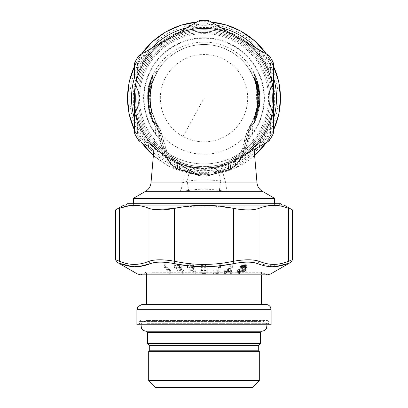 <?xml version="1.0" encoding="UTF-8"?>
<svg xmlns="http://www.w3.org/2000/svg" width="408" height="408" viewBox="0 0 408 408"><rect width="100%" height="100%" fill="white"/><g stroke="black" fill="none" stroke-linecap="round" stroke-linejoin="round"><path stroke-width="0.31" stroke-dasharray="2.04 1.53" d="M166.673 205.046L281.857 205.046L166.673 205.046M167.963 205.046L279.169 205.046L167.963 205.046M169.249 205.046L276.486 205.046L169.249 205.046M170.151 206.922L274.604 206.922L170.151 206.922M131.733 266.5L139.495 266.46M118.555 260.906L119.524 261.263C124.42 263.247 129.025 264.277 133.329 264.358C138.215 264.542 143.427 263.507 148.976 261.263L150.45 263.588C155.917 261.655 163.792 261.655 174.073 263.588L174.553 261.263C194.188 265.44 213.817 265.44 233.447 261.263C244.611 259.33 253.139 259.33 259.024 261.263C268.841 265.44 278.659 265.44 288.476 261.263L288.956 261.084M187.364 265.715L193.943 266.337M200.915 266.664L207.239 266.659M219.025 265.894L220.524 265.73M182.901 206.922L207.815 205.408L233.447 208.366L233.447 261.263L233.927 263.588C244.208 261.655 252.083 261.655 257.55 263.588L276.145 266.516M287.472 263.588C292.291 261.655 292.291 261.655 287.472 263.588L288.476 261.263L288.476 208.366C293.745 210.426 293.745 210.426 288.476 208.366C278.659 204.321 268.841 204.321 259.024 208.366C253.139 210.426 244.611 210.426 233.447 208.366M204 273.436L207.239 273.396L207.239 267.199L200.915 267.204L200.915 267.923L206.055 267.944L206.055 269.8L201.343 269.79L201.343 270.514L206.055 270.524L206.055 272.697L200.761 272.671L200.761 273.396L204 273.436M193.101 269.907L192.545 268.056L187.614 268.036L187.364 267.204L193.458 267.204L195.32 273.396L194.157 273.421L193.321 270.632L189.118 270.626L188.904 269.902L193.101 269.907L193.101 267.429L192.545 265.577L192.545 268.056M180.622 269.907L179.525 268.056L174.818 268.036L174.328 267.204L180.142 267.204L183.814 273.396L182.702 273.421L181.05 270.632L177.046 270.626L176.613 269.902L180.622 269.907L180.622 267.429L179.525 265.577L179.525 268.056M165.383 267.235L164.358 267.235L169.728 273.436L170.753 273.436L165.383 267.235L165.383 264.756L164.358 264.756L164.358 267.235M225.502 273.431L227.419 271.58L230.739 271.555L230.464 273.385L231.576 273.345L232.341 267.23L230.959 267.24L224.38 273.406L225.502 273.431L225.502 270.948L227.419 269.101L227.419 271.58M237.706 272.279L238.374 271.284L239.394 271.295L238.884 272.131L239.119 272.641L241.296 272.677L244.3 270.912L245.805 268.933L245.504 267.985L243.239 268.01L241.276 269.122L240.251 269.117L242.505 267.587L246.371 267.25L247.146 267.964L246.927 268.816L244.713 271.427L242.036 273.064L239.583 273.549L237.818 273.146L237.905 269.408L237.905 271.886M217.724 272.697L219.371 267.225L220.524 267.204L218.657 273.401L213.012 273.406L213.231 272.682L217.724 272.697L217.724 270.218L219.371 264.746L219.371 267.225M120.528 263.588C115.709 261.655 115.709 261.655 120.528 263.588L119.524 261.263L119.524 208.366C114.255 210.426 114.255 210.426 119.524 208.366L130.907 205.515M131.901 205.433L133.299 205.367C138.21 205.188 143.438 206.188 148.976 208.366L148.976 261.263C154.861 259.33 163.389 259.33 174.553 261.263L174.553 208.366L173.466 208.57M257.55 263.588L259.024 261.263L259.024 208.366M289.558 260.86L292.429 259.814M200.761 273.396L200.761 270.912L207.239 270.912L207.239 273.396M207.239 270.912L207.239 267.199M206.055 269.8L206.055 265.46L200.915 265.44L200.915 264.726L200.915 267.204M200.915 264.726L207.239 264.721M200.915 265.44L200.915 267.923M206.055 265.46L206.055 267.944M206.055 267.322L201.343 267.311L201.343 269.79M206.055 272.697L206.055 268.046L201.343 268.036L201.343 270.514M201.343 268.036L201.343 267.311M206.055 268.046L206.055 270.524M206.055 270.213L200.761 270.188L200.761 272.671M200.761 270.912L200.761 270.188M193.101 267.429L188.904 267.424L188.904 269.902M194.157 273.421L194.157 270.943L193.321 268.153L189.118 268.148L188.904 267.424M189.118 268.148L189.118 270.626M193.321 268.153L193.321 270.632M194.157 270.943L195.32 270.917L195.32 273.396M195.32 270.917L193.458 264.726L193.458 267.204M192.545 265.577L187.614 265.552L187.364 264.726L193.458 264.726M187.364 264.726L187.364 267.204M187.614 265.552L187.614 268.036M180.622 267.429L176.613 267.424L176.613 269.902M182.702 273.421L182.702 270.943L181.05 268.153L177.046 268.148L176.613 267.424M177.046 268.148L177.046 270.626M181.05 268.153L181.05 270.632M182.702 270.943L183.814 270.917L183.814 273.396M183.814 270.917L180.142 264.726L180.142 267.204M179.525 265.577L174.818 265.552L174.328 264.726L180.142 264.726M174.328 264.726L174.328 267.204M174.818 265.552L174.818 268.036M170.753 273.436L170.753 270.958L169.728 270.958L164.358 264.756M169.728 270.958L169.728 273.436M170.753 270.958L165.383 264.756M227.419 269.101L230.739 269.071L230.739 271.555M230.739 269.071L230.464 273.385M230.464 270.907L231.576 270.866L231.576 273.345M231.576 270.866L232.341 264.751L232.341 267.23M225.502 270.948L224.38 270.927L230.959 264.761L230.959 267.24M230.959 264.761L232.341 264.751M224.38 270.927L224.38 273.406M239.583 273.549L239.583 271.065L238.073 270.851L237.706 269.8M237.624 270.142L237.624 272.62M237.66 270.428L237.66 272.911M237.818 270.667L237.818 273.146M238.073 270.851L238.073 273.335M238.471 270.973L238.471 273.452M238.966 271.05L238.966 273.528M239.583 271.065L240.587 270.973L240.587 273.452M240.587 270.973L241.322 270.815L241.322 273.294M241.322 270.815L242.036 270.586L242.036 273.064M242.036 270.586L242.729 270.28L242.729 272.763M242.729 270.28L243.408 269.907L243.408 272.391M243.408 269.907L244.071 269.469L244.071 271.947M244.071 269.469L244.713 268.949L244.713 271.427M244.713 268.949L245.335 268.367L245.335 270.846M245.335 268.367L245.927 267.725L245.927 270.203M245.927 267.725L246.6 266.878L246.6 269.362M246.6 266.878L246.927 266.337L246.927 268.816M246.927 266.337L247.11 268.357M247.11 265.873L247.146 267.964M247.146 265.481L247.034 267.658M247.034 265.18L246.779 264.94L246.779 267.418M246.779 264.94L246.371 264.772L246.371 267.25M246.371 264.772L245.835 264.68L245.835 267.158M245.835 264.68L245.131 264.659L245.131 267.138M241.276 269.122L241.276 266.643L240.251 266.633L242.505 265.103L245.131 264.659M244.259 264.715L244.259 267.194M243.642 264.802L243.642 267.281M243.066 264.925L243.066 267.403M242.505 265.103L242.505 267.587M241.98 265.317L241.98 267.801M241.495 265.577L241.495 268.056M241.046 265.878L241.046 268.362M240.644 266.24L240.644 268.719M240.251 266.633L240.251 269.117M241.276 266.643L241.607 266.312L241.607 268.796M241.607 266.312L241.883 266.103L241.883 268.581M241.883 266.103L242.174 265.919L242.174 268.398M242.174 265.919L242.5 265.761L242.5 268.24M242.5 265.761L242.857 265.628L242.857 268.112M242.857 265.628L243.239 265.531L243.239 268.01M243.239 265.531L243.622 265.46L243.622 267.939M243.622 265.46L244.05 265.409L244.05 267.888M244.05 265.409L244.504 265.384L244.504 267.862M240.215 272.814L240.215 270.336L242.837 269.566L245.626 266.837L245.738 265.659L244.504 265.384M245.142 265.419L245.142 267.898M245.504 265.506L245.504 267.985M245.738 265.659L245.738 268.138M245.866 265.863L245.866 268.347M245.902 266.128L245.902 268.607M245.805 266.455L245.805 268.933M245.626 266.837L245.626 269.316M245.325 267.271L245.325 269.749M244.917 267.775L244.917 270.254M244.3 268.433L244.3 270.912M243.821 268.862L243.821 271.34M243.331 269.239L243.331 271.718M242.837 269.566L242.837 272.044M242.337 269.831L242.337 272.309M241.811 270.04L241.811 272.524M241.296 270.198L241.296 272.677M240.766 270.3L240.766 272.779M240.215 270.336L239.669 270.32L239.669 272.799M239.669 270.32L239.358 270.264L239.358 272.743M239.358 270.264L239.119 272.641M239.119 270.162L238.95 272.513M238.95 270.035L238.884 272.335M238.884 269.856L238.884 272.131M238.884 269.647L238.981 271.886M238.981 269.408L239.149 271.611M239.149 269.127L239.394 268.811L239.394 271.295M239.394 268.811L238.374 268.806L238.374 271.284M237.905 269.408L238.374 268.806M217.724 270.218L213.231 270.203L213.231 272.682M213.012 273.406L213.231 270.203M213.012 270.927L218.657 270.922L218.657 273.401M218.657 270.922L220.524 264.726L220.524 267.204M219.371 264.746L220.524 264.726M153.857 209.549L148.976 208.366M200.915 264.802L207.239 264.797M231.163 265.588L230.755 268.362L228.271 268.382L231.163 265.588L231.163 268.071L228.271 270.861L230.755 270.841L231.163 268.071M123.996 205.046L284.004 205.046M228.271 268.382L228.271 270.861M230.755 268.362L230.755 270.841M255.133 272.1L145.733 272.1L255.133 272.1M254.653 320.484L146.278 320.484L254.653 320.484M261.722 331.225L146.278 331.225M153.536 331.225L146.492 331.225M260.375 343.572L147.625 343.572M258.295 345.653L149.705 345.653M271.116 324.778L136.884 324.778M261.452 304.373L142.254 304.373M148.4 320.484L267.357 320.484L148.4 320.484M146.513 324.778L269.504 324.778L146.513 324.778M176.455 272.172L261.452 272.172L176.455 272.172M148.696 351.359L259.304 351.359M149.705 350.778L258.295 350.778M259.304 380.618L148.696 380.618M252.322 387.6L155.678 387.6M256.499 48.215A72.486 72.486 0 0 1 273.533 77.714M273.533 118.672A72.486 72.486 0 0 1 256.499 148.17M254.179 150.501A72.486 72.486 0 0 1 153.821 150.501M151.501 148.17A72.486 72.486 0 0 1 134.467 118.672M134.467 77.714A72.486 72.486 0 0 1 151.501 48.215M186.971 27.739A72.486 72.486 0 0 1 221.029 27.739M172.467 155.917A65.775 65.775 0 0 1 146.278 66.662A65.775 65.775 0 0 1 235.533 40.474A65.775 65.775 0 0 1 261.722 129.729A65.775 65.775 0 0 1 172.467 155.917A65.775 65.775 0 0 1 146.278 66.662A65.775 65.775 0 0 1 235.533 40.474A65.775 65.775 0 0 1 261.722 129.729A65.775 65.775 0 0 1 172.467 155.917M258.825 105.687L257.208 106.753L257.963 97.966L257.637 92.703L257.887 101.424L257.371 105.973L258.682 105.009L258.682 105.682A1.612 1.484 6.6 0 0 259.478 104.565L259.743 94.865L259.478 104.565L258.682 105.009L258.825 103.576A1.612 0.632 -175 0 0 259.626 103.107L258.825 101.689L258.937 93.667A1.612 1.484 176.6 0 1 259.743 94.865L259.743 94.865A1.612 1.612 0 0 0 259.09 93.667L257.57 92.539L259.095 93.667M258.937 93.667L258.937 94.37L259.743 94.865M257.474 93.325L257.621 100.97L256.948 107.1L257.693 98.394L257.474 93.325L258.937 94.37L259.004 95.803L259.809 96.319L259.004 97.655L258.682 105.682M257.443 103.397L258.825 103.576L258.825 101.689L257.621 100.97L257.657 96.283M257.647 95.967L259.004 95.803L259.004 97.655L257.693 98.394L257.474 103.061M257.106 106.1L256.923 107.258L257.208 106.753M256.209 116.652L254.209 117.626L255.867 113.363L256.805 112.822C257.728 112.006 258.019 111.598 257.688 111.598L258.014 107.263L258.014 108.814L257.014 108.222L256.03 112.21L257.555 111.792L256.448 115.918A1.612 1.214 -162.2 0 0 257.173 115.24L256.209 116.652L255.332 116.861L255.235 116.26L255.235 116.989L255.117 115.183L254.878 115.352L256.311 110.293A53.693 53.693 0 0 0 256.311 86.093L254.551 80.096A0.536 0.536 20 0 0 254.791 80.381L255.342 82.482C252.598 73.205 258.284 91.826 257.596 94.987L257.626 95.543L257.892 94.982L257.621 95.462L256.897 88.98L257.632 95.635L255.576 83.273L255.989 84.782L256.989 106.871L254.821 115.515L253.597 118.764L255.393 113.745L256.76 108.171L254.878 115.352A0.536 0.536 0 0 0 254.852 115.556A0.536 0.403 176.8 0 1 255.117 115.183L255.78 112.404M256.76 108.171L257.076 106.325L256.76 108.171L257.336 106.871L257.076 106.325A0.536 0.536 0 0 0 257.336 106.871L256.76 108.171M257.545 86.425L258.58 89.821L259.371 90.974L258.045 84.14C258.198 84.614 257.943 85.206 257.285 85.915L258.81 94.156A1.612 1.117 -5.3 0 0 259.605 93.075L258.305 85.185L257.545 86.425L256.535 87.098L256.729 86.236L257.866 94.697L257.601 95.038M257.28 83.431C255.755 75.97 258.901 90.989 258.754 94.013L259.549 92.504C259.702 90.347 256.464 77.918 258.029 84.094L257.28 83.431L256.856 81.575L256.856 82.737L255.434 81.906L254.791 80.381L256.321 85.313L258.157 87.424L257.28 83.431L255.342 82.482L256.071 85.093A0.536 0.536 0 0 0 256.188 85.318L258.937 88.174L257.642 82.671L256.856 81.575A1.612 1.612 116.9 0 1 257.596 82.518L258.728 88.261M256.321 85.313L255.434 81.906L255.189 81.988L256.321 85.313A0.536 0.357 165.9 0 1 256.071 85.093M255.189 81.988L254.551 80.096L254.791 79.529A0.536 0.459 -60 0 0 254.791 80.381L255.597 80.85L255.959 82.039L255.576 83.273L255.989 84.782M254.505 116.418L256.448 115.918L256.448 114.005A1.612 1.015 -162.2 0 1 257.173 115.24L258.453 110.558L257.688 111.598L255.867 112.649A0.536 0.536 -12.4 0 0 255.622 112.965A0.536 0.337 -164 0 0 255.867 113.363L255.867 112.649L257.688 111.598A1.612 1.612 59.3 0 0 258.453 110.558L258.789 108.967A1.612 1.612 -8.8 0 0 258.014 107.263L257.336 106.871L258.014 107.263A1.612 1.612 -115.6 0 1 258.789 108.967L258.014 108.814L257.555 110.971L256.081 111.246M258.453 110.558L257.688 110.379L256.377 111.149L257.014 108.222L258.789 108.967L258.315 111.154A1.612 1.025 13.4 0 1 257.555 111.792L257.555 110.971L258.315 111.154L256.928 115.994L256.224 116.474M253.98 117.82L254.143 117.769A0.536 0.439 96.2 0 0 254.143 118.616L254.49 118.631L254.49 117.759L255.046 117.626L254.852 115.556A0.536 0.403 176.8 0 0 255.117 115.882L256.566 110.644L256.311 110.293A53.693 53.693 0 0 0 256.311 86.093L256.566 85.741L254.031 76.832C254.924 77.311 256.438 82.217 258.585 91.55C259.366 102.668 258.249 111.144 255.235 116.989L254.878 115.352M256.311 86.093C258.601 94.161 258.601 102.23 256.311 110.293M256.566 85.741C258.861 94.044 258.861 102.342 256.566 110.644M256.321 85.027L257.856 86.787L256.856 82.737L257.596 82.518A1.612 1.612 0 0 0 256.856 81.575L254.791 80.381L256.856 81.575L258.81 93.151L259.605 93.075A1.612 1.612 -34.7 0 1 258.81 94.62L258.81 93.151L257.779 93.753L257.902 95.141L258.81 94.62L257.902 95.141L257.866 94.697L258.81 94.156L258.81 94.62A1.612 1.612 -57.6 0 0 259.605 93.075L257.718 82.941L255.893 83.059L257.779 93.753L257.509 93.779M259.549 92.504L259.58 92.8A1.612 1.612 0 0 1 258.958 94.233L258.606 90.01L256.897 88.98M258.626 86.618L257.856 86.787L258.157 87.424M259.371 90.974L259.58 92.8A1.612 1.561 -5.5 0 1 258.784 94.304L257.892 94.982L257.769 93.667L257.504 93.687M256.79 86.695L257.096 88.99L258.606 90.01A1.612 1.561 172.8 0 1 259.396 91.168L257.178 90.76M255.587 82.681C252.817 73.797 258.56 91.627 257.866 94.508L258.754 94.013L258.784 94.304M256.122 111.083L256.377 111.149L255.393 113.745L255.638 114.148L256.448 114.005L256.805 112.822L257.545 114.041L257.173 115.24M257.902 95.141L257.632 95.635A0.536 0.536 0 0 1 257.902 95.141M259.58 92.8L258.784 92.881L257.769 93.667L256.836 88.633M257.596 94.987L257.866 94.508L257.892 94.982M255.893 83.059L256.209 81.86C262.854 93.407 255.49 120.967 254.031 119.554L253.822 119.437C254.832 120.447 261.11 94.763 255.826 82.824L255.612 82.88A0.536 0.536 0 0 0 255.576 83.273L256.209 82.396L255.597 80.85L256.856 81.575A1.612 1.612 0 0 1 257.596 82.518L257.718 82.941M151.184 107.865L151.113 107.472C150.231 103.061 150.124 97.573 150.787 91.015L150.476 93.973C152.123 83.972 152.383 82.018 151.261 88.108C149.456 94.518 150.71 108.482 151.898 111.175L151.113 107.472M151.812 110.808L150.108 112.353L148.696 105.978C148.293 102.77 148.237 98.257 148.517 92.438L148.313 96.273L147.625 97.573A1.612 1.612 0 0 1 148.313 96.273L150.205 94.952L148.313 96.273L149.787 86.491L150.807 83.156L151.878 83.905L152.021 84.747L150.246 93.82L150.205 94.952L150.43 94.549A0.536 0.536 0 0 1 150.205 94.952L150.221 94.427L147.665 96.043L148.007 91.637L147.686 100.837L148.022 104.902L147.686 100.837M253.822 119.437L253.597 118.764L253.822 119.437L254.143 118.616L253.914 117.978L254.49 117.759M148.313 106.993L149.476 112.521L150.108 112.353L150.506 113.031L151.786 111.71L150.965 107.906L148.981 106.886L148.313 106.993L148.022 104.902L148.696 105.978L150.894 107.156C150.001 102.882 149.894 97.588 150.562 91.275L150.221 94.427M151.689 111.71C150.486 108.824 149.216 94.406 151.042 87.715C152.179 81.345 151.909 83.38 150.246 93.82L148.405 95.192C150.583 83.528 151.072 80.514 149.879 86.139C146.972 92.881 148.971 110.849 150.664 112.822L151.898 111.175L151.791 111.71M151.878 83.905L150.246 93.82M255.235 116.989L255.26 117.555L254.031 119.554L254.689 121.625C254.699 121.946 260.982 108.436 259.728 94.636C257.693 82.35 256.01 75.725 254.689 74.761L254.031 76.832L255.464 79.937L254.791 79.529L253.822 76.949L253.597 77.622M256.897 116.086L255.046 117.632L255.332 116.861L255.26 117.555L255.332 116.861M256.209 81.86L255.581 80.034L255.464 80.769M151.047 88.439L148.736 90.056L148.349 95.661M255.581 80.034L255.597 80.85M272.916 61.97A77.857 77.857 0 0 0 269.826 56.62A77.857 77.857 0 0 1 272.916 61.97L270.54 63.22A75.169 75.169 0 0 0 267.556 58.053L258.82 52.851C259.554 51.163 259.758 50.184 259.437 49.909L263.41 52.204M273.533 64.469A5.37 1.392 -0 0 0 270.54 63.22L270.677 73.389C273.737 89.928 273.737 106.463 270.677 122.997L270.54 133.166A5.37 1.392 0 0 0 273.533 131.917M267.969 54.84A5.37 1.392 -60 0 1 267.556 58.053L269.826 56.62M209.559 21.114A5.37 1.392 -60 0 0 206.984 23.083A75.169 75.169 0 0 0 201.016 23.083L192.143 28.045C191.046 26.571 190.301 25.903 189.904 26.041L193.876 23.751M198.441 21.114A5.37 1.392 -120 0 1 201.016 23.083L200.909 20.4A77.857 77.857 0 0 1 207.091 20.4A77.857 77.857 0 0 0 200.909 20.4M267.969 141.55A5.37 1.392 60 0 0 267.556 138.332A75.169 75.169 0 0 0 270.54 133.166L272.916 134.416A77.857 77.857 0 0 1 269.826 139.766A77.857 77.857 0 0 0 272.916 134.416M147.64 96.793L147.665 96.043M148.405 95.192L147.721 94.886C148.747 83.11 151.689 77.138 149.241 84.788C146.248 92.438 148.303 112.037 150.047 114.551L150.664 112.822M150.807 83.156C150.195 82.324 149.991 81.733 150.185 81.381L147.721 94.886M149.476 112.521L150.078 114.658L150.506 113.031M254.031 76.832L254.689 74.761C254.633 74.557 260.039 85.542 259.84 98.195C260.039 110.843 254.633 121.834 254.689 121.625M135.084 134.416A77.857 77.857 0 0 0 138.174 139.766A77.857 77.857 0 0 1 135.084 134.416L137.46 133.166A75.169 75.169 0 0 0 140.444 138.332L149.18 143.54C148.446 145.222 148.242 146.202 148.563 146.477L144.59 144.182M134.467 131.917A5.37 1.392 180 0 0 137.46 133.166L137.323 122.997C134.263 106.457 134.263 89.923 137.323 73.389L137.46 63.22A5.37 1.392 180 0 0 134.467 64.469M140.031 141.55A5.37 1.392 120 0 1 140.444 138.332L138.174 139.766M198.441 175.272A5.37 1.392 120 0 0 201.016 173.303A75.169 75.169 0 0 0 206.984 173.303L215.858 168.341C216.954 169.82 217.699 170.488 218.096 170.345L214.124 172.635M209.559 175.272A5.37 1.392 60 0 1 206.984 173.303L207.091 175.986A77.857 77.857 0 0 1 200.909 175.986A77.857 77.857 0 0 0 207.091 175.986M140.031 54.84A5.37 1.392 -120 0 0 140.444 58.053A75.169 75.169 0 0 0 137.46 63.22L135.084 61.97A77.857 77.857 0 0 1 138.174 56.62A77.857 77.857 0 0 0 135.084 61.97M273.533 126.648L273.533 122.063C273.457 122.477 272.503 122.788 270.677 122.997A71.145 71.145 0 0 1 258.82 143.54L267.556 138.332L269.826 139.766M273.533 92.075L273.533 104.31M273.533 118.111L273.533 122.063L273.533 118.111M273.533 69.309L273.533 69.743M273.533 74.327C273.457 73.909 272.503 73.598 270.677 73.389A71.145 71.145 0 0 0 258.82 52.851C246.034 41.932 231.713 33.665 215.858 28.045L206.984 23.083L207.091 20.4M233.468 34.92L244.061 41.035M213.751 23.537L214.124 23.751M218.096 26.041C217.699 25.903 216.954 26.571 215.858 28.045A71.145 71.145 0 0 0 192.143 28.045L170.916 37.638C163.042 42.106 155.795 47.175 149.18 52.851L140.444 58.053L138.174 56.62M263.41 144.182L259.437 146.477C259.758 146.202 259.554 145.222 258.82 143.54C252.205 149.211 244.958 154.285 237.084 158.753L215.858 168.341A71.145 71.145 0 0 1 192.143 168.341L201.016 173.303L200.909 175.986M157.095 124.501A0.536 0.536 0 0 1 157.309 124.71L155.014 123.394L153.495 121.65L153.536 122.609L157.095 124.501L156.024 122.869L153.536 121.528L153.536 122.609A1.612 1.612 0 0 1 152.832 121.864L150.246 115.183L152.832 121.864A1.612 1.612 0 0 0 153.536 122.609A1.612 1.612 0 0 1 152.832 121.864L153.454 121.564L150.909 114.969L150.955 113.317A1.612 1.612 -16 0 0 150.246 115.183A1.612 1.612 40.2 0 1 151.021 113.276L151.021 114.934L152.449 114.163L151.898 112.812L151.021 113.276L151.898 112.812L152.164 112.2L151.266 112.669L150.955 113.317L151.266 112.669M149.547 112.802L148.063 105.213L147.625 98.195C148.594 77.729 156.978 66.249 150.139 81.534C143.703 95.166 151.643 123.038 152.878 121.961L150.195 115.031A1.612 1.612 0 0 1 150.807 113.23L150.195 115.031A1.612 1.612 0 0 1 150.807 113.23L151.878 112.481L150.807 113.23L150.18 112.628L149.547 112.802L150.195 115.031L150.807 114.832L150.807 113.23M152.832 121.864L153.536 121.528L151.021 114.934L150.246 115.183L151.088 114.913L151.169 112.72M148.385 107.447L149.053 107.335L151.133 108.773L151.766 111.537L150.18 112.628L148.736 106.33L151.047 107.952L150.236 102.296L150.731 106.544L148.736 105.126L150.731 106.544L151.047 107.952L149.547 106.901L148.731 105.142L148.736 106.33A1.612 1.612 0 0 1 148.063 105.213A1.612 1.612 -19.1 0 0 148.736 106.33L148.379 101.011L147.696 101.046L148.379 101.011L148.313 100.113L147.625 98.812A1.612 1.612 0 0 0 148.313 100.113L150.205 101.439L148.313 100.113L148.379 101.011L150.236 102.296L150.205 101.439L150.43 101.842A0.536 0.536 0 0 0 150.205 101.439L150.236 102.296L148.379 101.011L148.736 106.33A1.612 1.612 0 0 1 148.063 105.213L148.726 105.126L148.298 98.195L147.625 98.195M157.83 70.696L154.489 77.148C151.281 82.722 149.231 89.255 148.323 96.747L153.413 73.787L157.83 70.696L154.489 77.148C160.048 66.815 157.519 69.717 152.73 81.758C148.66 92.713 148.66 103.673 152.73 114.628L155.586 121.604L156.101 124.486L153.413 122.604A1.612 1.612 0 0 1 152.878 121.961A1.612 1.612 0 0 0 153.413 122.604L153.413 121.701L152.878 121.961L153.413 122.604C152.22 124.027 144.503 95.018 150.756 80.947C157.151 66.127 149.782 76.056 148.323 96.747L148.476 98.195L148.507 96.727C149.425 89.128 151.48 82.543 154.673 76.979C160.181 66.662 157.677 69.528 152.934 81.605C148.889 92.662 148.889 103.724 152.934 114.781A53.693 53.693 0 0 0 156.942 124.052L157.6 128.632L159.253 131.973C160.252 133.834 161.333 137.669 162.491 143.478L164.419 152.046L165.913 156.494M153.413 122.604L157.294 125.317L152.577 113.643L156.728 124.063L153.413 121.701L150.807 114.832L152.373 113.715L151.878 112.481L152.087 111.904A0.536 0.536 0 0 1 151.878 112.481L151.266 108.288L149.736 107.258L148.905 105.121L148.298 98.195M253.898 123.267L253.261 123.935L253.898 123.267C253.888 123.481 260.493 110.792 259.82 96.727C259.661 83.757 253.847 72.981 253.898 73.124C253.868 72.95 260.075 84.655 259.84 98.195C260.075 111.731 253.863 123.44 253.898 123.267M134.467 69.743L134.467 74.327C134.543 73.909 135.497 73.598 137.323 73.389A71.145 71.145 0 0 1 149.18 52.851C148.446 51.163 148.242 50.184 148.563 49.909L144.595 52.204M134.467 104.31L134.467 92.075M134.467 78.275L134.467 74.327L134.467 78.275M134.467 127.077L134.467 126.648M134.467 122.063C134.543 122.477 135.497 122.788 137.323 122.997A71.145 71.145 0 0 0 149.18 143.54C161.966 154.454 176.287 162.721 192.143 168.341C191.046 169.82 190.301 170.488 189.904 170.345L193.876 172.635M174.532 161.471L163.94 155.351M151.985 148.451L148.563 146.477M244.061 155.351L233.468 161.471M259.437 146.477L253.067 150.154L259.437 146.477M163.94 41.035L174.532 34.92M156.249 122.742L152.709 114.077L152.449 114.163L156.024 122.869L156.249 122.742L157.309 124.71L153.536 122.609M153.495 121.65L150.909 114.969M149.736 107.258L148.736 106.33A1.612 1.612 0 0 1 148.063 105.213A1.612 1.612 0 0 0 148.736 106.33A1.612 1.612 0 0 1 148.063 105.213L148.905 105.121L148.063 105.213M151.348 108.727L151.047 107.952L148.736 106.33L151.266 108.288A0.536 0.536 0 0 0 151.047 107.952L150.43 101.842M253.898 73.124L253.261 72.451C253.235 72.236 259.264 84.002 259.034 98.195C259.264 112.384 253.235 124.149 253.261 123.935C253.995 123.507 255.571 118.692 257.999 109.487L252.052 122.15L257.774 109.63C260.355 102.005 260.355 94.381 257.774 86.761L257.999 86.899C255.571 77.693 253.995 72.879 253.261 72.451L249.992 70.482C250.497 70.798 252.083 74.2 254.76 80.697A53.693 53.693 0 0 0 154.673 76.979A53.693 53.693 0 0 1 178.26 51.071A53.693 53.693 0 0 0 152.934 81.605L153.24 80.697A53.693 53.693 0 0 0 152.934 81.605L152.73 81.758M249.992 70.482L253.093 76.444L250.181 70.671C250.691 70.997 252.297 74.394 255 80.866L254.76 80.697A53.693 53.693 0 0 0 153.24 80.697M253.312 76.627L257.999 86.899C260.268 94.427 260.268 101.959 257.999 109.487M253.312 119.758L249.339 126.959C248.288 128.428 247.86 132.416 248.049 138.909L246.172 147.033C243.25 152.393 240.093 156.065 236.701 158.049L231.662 160.813A68.457 68.457 0 0 0 264.078 65.372A68.457 68.457 0 0 0 171.181 38.117A68.457 68.457 0 0 0 143.922 131.014A68.457 68.457 0 0 0 236.819 158.273A68.457 68.457 0 0 0 264.078 65.372A68.457 68.457 0 0 0 135.604 101.067A68.457 68.457 0 0 0 176.338 160.813C170.927 159.049 166.092 154.459 161.828 147.033L159.951 138.909L163.623 140.979L162.491 143.478M155.213 123.634L153.454 121.564M156.891 123.961L157.503 125.618L156.101 124.486L155.764 121.773L152.934 114.781A53.693 53.693 0 0 0 156.942 124.052L156.213 122.67M152.709 114.077L152.164 112.2A53.693 53.693 0 0 1 151.266 108.288L150.46 102.26M151.898 112.812L152.164 112.2M151.047 107.952A0.536 0.536 0 0 1 151.266 108.288M151.975 111.476L152.577 113.643M156.815 124.195L158.661 126.959C159.712 128.433 160.14 132.416 159.951 138.909A59.986 59.986 0 0 1 175.241 45.553A59.986 59.986 0 0 1 248.049 138.909L244.377 140.979L245.509 143.478C246.667 137.669 247.748 133.834 248.747 131.973L249.339 126.959A53.693 53.693 0 0 0 253.093 119.947A53.693 53.693 0 0 1 249.339 126.959C249.074 127.286 246.641 131.182 244.382 140.984M155.586 121.604L156.942 124.052C157.835 125.679 158.289 130.234 158.314 137.71C162.45 149.685 168.463 156.896 176.338 159.344C178.25 160.584 178.531 163.261 177.184 167.387L185.604 171.003L189.394 171.931A75.169 75.169 0 0 0 218.606 171.931L217.653 167.122L236.176 157.095C270.387 139.704 281.989 91.285 259.381 60.277C241.108 32.283 200.802 22.624 171.824 39.295C152.694 50.337 141.28 66.744 137.583 88.516C132.921 117.3 149.583 147.752 176.338 159.344L179.076 160.696C180.316 162.262 180.356 164.827 179.194 168.392M253.261 123.935L251.945 124.7L252.404 121.681L255 115.525C259.636 103.969 259.636 92.417 255 80.866M236.105 156.963L231.662 159.344L236.105 156.963C241.878 154.086 246.406 147.671 249.686 137.71C249.706 130.234 250.165 125.684 251.058 124.052A53.693 53.693 0 0 0 254.76 115.694C259.376 104.025 259.376 92.361 254.76 80.697C255.673 83.507 258.08 89.123 258.341 97.787C258.254 106.86 255.709 112.781 254.76 115.694L252.19 121.875L251.68 125.185C251.134 125.582 250.946 125.169 251.114 123.945L252.052 122.15M251.318 123.757C251.211 124.797 251.415 125.108 251.945 124.7L251.945 124.7M252.404 121.681L251.058 124.052L250.4 128.632C249.543 130.662 248.487 135.237 247.238 142.367C244.769 153.974 240.72 161.415 235.095 164.694L230.816 167.387C229.469 163.261 229.75 160.584 231.662 159.344M257.999 86.899L253.093 76.444A53.693 53.693 0 0 0 178.26 51.071A53.693 53.693 0 0 1 253.093 76.444L257.759 86.833C260.289 94.528 260.289 102.102 257.759 109.553L253.093 119.947M156.973 124.103L158.661 126.959A53.693 53.693 0 0 1 157.309 124.71M157.503 125.618L156.325 124.93M217.653 167.122C208.549 168.907 199.451 168.907 190.347 167.122L186.344 165.199L179.076 160.696M248.747 131.973L251.68 125.185M228.077 164.582L229.694 161.65L231.662 160.813L229.694 161.65C211.665 168.509 193.882 168.234 176.338 160.813L177.97 163.455M209.839 175.114L198.161 175.114M244.377 140.979L242.225 148.894L246.172 147.033A64.525 64.525 0 0 0 173.063 41.565A64.525 64.525 0 0 0 161.828 147.033L165.776 148.894L164.419 152.046M163.618 140.984C160.956 130.575 160.252 129.943 158.661 126.959L159.253 131.973M156.101 124.486L157.6 128.632C158.457 130.662 159.513 135.237 160.762 142.367C163.95 156.335 169.422 164.674 177.184 167.387M235.095 164.694L235.574 157.228L236.992 156.244C240.373 154.076 243.122 150.088 245.234 144.284L246.376 140L249.686 137.71A60.404 60.404 0 0 0 175.042 45.186A60.404 60.404 0 0 0 158.314 137.71L161.624 139.995L160.762 142.367M186.344 165.199L185.604 171.003L182.284 182.906L187.241 181.198L190.347 167.122M221.656 165.199L222.396 171.003L230.816 167.387M218.606 171.931L222.396 171.003L225.716 182.906L220.759 181.198L219.315 190.5C209.1 188.726 198.89 188.726 188.685 190.5L187.241 181.198C198.405 179.423 209.579 179.423 220.759 181.198L218.606 171.931M251.058 124.052C250.277 125.338 248.712 129.163 246.376 140L247.238 142.367M245.509 143.478L243.581 152.046L242.087 156.494M236.701 158.049L235.702 158.508C238.201 157.08 240.373 153.872 242.225 148.894L243.581 152.046M234.483 160.885L235.696 158.508L231.662 160.813L230.03 163.455M150.986 182.906L182.284 182.906A10.741 4.396 90 0 1 180.101 191.27L188.685 190.5M219.315 190.5L227.899 191.27C226.613 189.348 225.884 186.563 225.716 182.906L257.014 182.906M133.396 198.349L274.604 198.349M137.419 273.982L270.58 273.982M152.398 272.957L262.803 272.957L152.398 272.957M152.597 272.728L262.574 272.728L152.597 272.728M260.375 332.352L147.625 332.352M271.116 309.743L136.884 309.743M260.544 321.555L139.567 321.555L260.544 321.555M147.456 323.707L268.433 323.707L147.456 323.707M254.618 155.514A76.474 76.474 0 0 1 153.382 155.514M141.668 142.494A76.474 76.474 0 0 1 134.467 130.024M134.467 66.361A76.474 76.474 0 0 1 141.668 53.892M196.799 22.063A76.474 76.474 0 0 1 211.201 22.063M266.332 53.892A76.474 76.474 0 0 1 273.533 66.361M273.533 130.024A76.474 76.474 0 0 1 266.332 142.494M239.542 33.135A74.134 74.134 0 0 1 269.061 133.737A74.134 74.134 0 0 1 168.458 163.251A74.134 74.134 0 0 1 138.939 62.654A74.134 74.134 0 0 1 239.542 33.135M170.111 160.227A70.686 70.686 0 0 1 141.964 64.306A70.686 70.686 0 0 1 237.889 36.159A70.686 70.686 0 0 1 266.036 132.085A70.686 70.686 0 0 1 170.111 160.227M177.123 147.39A56.059 56.059 0 0 0 253.195 125.067A56.059 56.059 0 0 0 230.877 49.001A56.059 56.059 0 0 0 154.805 71.318A56.059 56.059 0 0 0 177.123 147.39M183.07 136.512A43.661 43.661 0 0 1 165.684 77.26A43.661 43.661 0 0 1 224.93 59.874A43.661 43.661 0 0 1 242.316 119.126A43.661 43.661 0 0 1 183.07 136.512L204 98.195M165.811 39.953L170.544 37.22L170.916 37.638M152.73 114.628L152.934 114.781C151.434 111.649 150.394 106.065 149.807 98.027C150.43 90.163 151.47 84.686 152.934 81.605M236.819 158.273A68.457 68.457 0 0 0 264.078 65.372A68.457 68.457 0 0 0 171.181 38.117M145.656 191.27L180.101 191.27M227.899 191.27L262.344 191.27M279.169 205.046L280.515 203.699L127.485 203.699L128.831 205.046M274.604 203.699L274.604 206.922L276.486 205.046M133.396 203.699L133.396 206.922L131.514 205.046M146.549 274.844L146.549 272.172L145.733 272.1L145.197 272.957L140.643 274.844L267.357 274.844L262.803 272.957L262.267 272.1L261.452 272.172L261.452 274.844M141.02 324.778L142.091 322.493L146.278 320.484M266.98 324.778L266.159 322.835L261.722 320.484M138.496 324.778L139.567 323.707L139.567 321.555L140.643 320.484M269.504 324.778L268.433 323.707L268.433 321.555L267.357 320.484M153.377 155.565L167.316 165.342L189.23 173.267L212.512 174.231L235.003 168.142L254.623 155.565M266.419 142.448L273.533 130.121M273.533 66.264L266.419 53.943M211.114 22.012L196.886 22.012M141.581 53.943L134.467 66.264M134.467 130.121L141.581 142.448M257.137 106.916L258.825 105.682A1.612 1.612 0 0 0 259.478 104.565M258.029 84.094L258.494 85.996M254.791 80.381L254.551 80.096M257.285 85.915L256.729 86.236M258.958 94.233L257.841 95.09M148.736 90.056C148.42 90.112 148.175 90.637 148.007 91.637M194.249 172.854L189.904 170.345M144.218 52.418L148.563 49.909M153.413 73.787L152.878 74.429M155.014 123.394L153.663 121.467L151.133 114.898L150.955 113.317M149.547 106.901L148.951 105.111L148.553 96.737C149.945 87.746 151.985 81.161 154.673 76.979M176.338 160.813L174.027 159.64C171.243 158.243 168.876 155.647 166.928 151.852L163.623 140.979M176.338 159.344C172.472 157.335 164.516 154.086 161.624 140C159.365 129.351 157.549 124.894 156.942 124.052M156.055 124.976L153.903 149.558M251.945 124.976L254.097 149.558"/><path stroke-width="0.61" d="M139.495 266.46L150.45 263.588C140.372 267.765 130.402 267.765 120.528 263.588C115.709 261.655 115.709 261.655 120.528 263.588L131.733 266.5M220.524 265.73L233.927 263.588C213.971 267.765 194.024 267.765 174.073 263.588L187.364 265.715M193.943 266.337L200.915 266.664M207.239 266.659L219.025 265.894M276.145 266.516L287.472 263.588C292.291 261.655 292.291 261.655 287.472 263.588C282.555 265.567 277.904 266.603 273.523 266.684C268.561 266.868 263.236 265.832 257.55 263.588C252.083 261.655 244.208 261.655 233.927 263.588L233.447 261.263C213.812 265.44 194.183 265.44 174.553 261.263C163.389 259.33 154.861 259.33 148.976 261.263C139.159 265.44 129.341 265.44 119.524 261.263C114.25 259.33 114.25 259.33 119.524 261.263L120.528 263.588M287.472 263.588L288.476 261.263C293.75 259.33 293.75 259.33 288.476 261.263L288.476 208.366C293.745 210.426 293.745 210.426 288.476 208.366C283.611 206.453 279.016 205.454 274.701 205.367C269.79 205.188 264.562 206.188 259.024 208.366C253.133 210.426 244.611 210.426 233.447 208.366C213.817 204.321 194.183 204.321 174.553 208.366L174.553 261.263L174.073 263.588C163.792 261.655 155.917 261.655 150.45 263.588L148.976 261.263L148.976 208.366C154.861 210.426 163.389 210.426 174.553 208.366L182.901 206.922M288.956 261.084L289.558 260.86M257.55 263.588L259.024 261.263C253.139 259.33 244.611 259.33 233.447 261.263L233.447 208.366M270.58 273.982L267.357 274.844L140.643 274.844L137.419 273.982L270.58 273.982L291.088 262.14L292.429 259.814L292.429 209.911L284.004 205.046L123.996 205.046L115.571 209.911L115.571 259.814L118.555 260.906M131.901 205.433L130.907 205.515M173.466 208.57L153.857 209.549M148.976 208.366C139.159 204.321 129.341 204.321 119.524 208.366C114.255 210.426 114.255 210.426 119.524 208.366L119.524 261.263M141.02 324.778L141.438 328.175C141.357 328.129 142.382 330.832 146.278 331.225L261.722 331.225C265.72 330.771 266.618 328.119 266.562 328.175L266.98 324.778M259.304 380.618L252.322 387.6L155.678 387.6L148.696 380.618L259.304 380.618L259.304 351.359L258.295 350.778L149.705 350.778L149.705 345.653L147.625 343.572L147.625 332.352L146.492 331.225L153.536 331.225M147.625 343.572L260.375 343.572L260.375 332.352L261.508 331.225M149.705 345.653L258.295 345.653L260.375 343.572M271.116 309.743L136.884 309.743L136.884 324.778L271.116 324.778L271.116 309.743L270.57 307.382C270.683 307.454 269.545 304.715 265.746 304.373L261.452 304.373L261.452 274.844M136.884 309.743L137.935 306.556L142.254 304.373L265.746 304.373M259.304 351.359L148.696 351.359L148.696 380.618M221.029 27.739A72.486 72.486 0 0 1 256.499 48.215M273.533 77.714A72.486 72.486 0 0 1 273.533 118.672M256.499 148.17A72.486 72.486 0 0 1 254.179 150.501M153.821 150.501A72.486 72.486 0 0 1 151.501 148.17M134.467 118.672A72.486 72.486 0 0 1 134.467 77.714M151.501 48.215A72.486 72.486 0 0 1 186.971 27.739M253.067 150.154L244.061 155.351A69.799 69.799 0 0 0 273.533 104.31L273.533 131.917A5.37 5.37 0 0 1 272.916 134.416L273.533 131.917L273.533 126.648M272.916 61.97A77.857 77.857 0 0 0 269.826 56.62L267.969 54.84L244.061 41.035A69.799 69.799 0 0 1 273.533 92.075L273.533 64.469L272.916 61.97A5.37 5.37 0 0 1 273.533 64.469L273.533 69.309M263.41 52.204L267.969 54.84A5.37 5.37 0 0 1 269.826 56.62M256.015 47.935L209.559 21.114L207.091 20.4A5.37 5.37 0 0 1 209.559 21.114L213.751 23.537M207.091 20.4A77.857 77.857 0 0 0 200.909 20.4L198.441 21.114L200.909 20.4A5.37 5.37 0 0 0 198.441 21.114L193.876 23.751M148.563 49.909L163.94 41.035A69.799 69.799 0 0 0 134.467 92.075L134.467 104.31A69.799 69.799 0 0 0 163.94 155.351L174.532 161.471A69.799 69.799 0 0 0 233.468 161.471L267.969 141.55L269.826 139.766L267.969 141.55A5.37 5.37 0 0 0 269.826 139.766A77.857 77.857 0 0 0 272.916 134.416M134.467 78.275L134.467 64.469A5.37 5.37 0 0 1 135.084 61.97L134.467 64.469L134.467 69.743M134.467 122.063L134.467 104.31L134.467 131.917L135.084 134.416A5.37 5.37 0 0 1 134.467 131.917L134.467 127.077M135.084 134.416A77.857 77.857 0 0 0 138.174 139.766L140.031 141.55A5.37 5.37 0 0 1 138.174 139.766M189.904 170.345L174.532 161.471L198.441 175.272L200.909 175.986A5.37 5.37 0 0 1 198.441 175.272L194.249 172.854M148.563 146.477L144.59 144.182M200.909 175.986A77.857 77.857 0 0 0 207.091 175.986L209.559 175.272A5.37 5.37 0 0 1 207.091 175.986M218.096 170.345L214.124 172.635M135.084 61.97A77.857 77.857 0 0 1 138.174 56.62A5.37 5.37 0 0 1 140.031 54.84L144.218 52.418M138.174 56.62L140.031 54.84L198.441 21.114M218.096 26.041L233.468 34.92A69.799 69.799 0 0 0 174.532 34.92L189.904 26.041M273.533 118.111L273.533 74.327M273.533 69.743L273.533 64.469M214.124 23.751L209.559 21.114M263.41 144.182L267.969 141.55M134.467 126.648L134.467 131.917M193.876 172.635L198.441 175.272M144.595 52.204L140.031 54.84M228.077 164.582L228.868 169.815L209.839 175.114M198.161 175.114L177.23 168.881L171.013 164.358L165.913 156.494M177.97 163.455L177.23 168.881M242.087 156.494L235.569 165.684L230.77 168.881L230.03 163.455M228.868 169.815L230.77 168.881M145.656 191.27L262.344 191.27L274.604 198.349L133.396 198.349L145.656 191.27C148.792 189.348 150.572 186.563 150.986 182.906L257.014 182.906L254.097 149.558M288.476 261.263C283.58 263.247 278.98 264.277 274.671 264.358C269.79 264.542 264.578 263.512 259.024 261.263L259.024 208.366M273.523 266.684L274.671 264.358M147.625 332.352L260.375 332.352M153.382 155.514A76.474 76.474 0 0 1 141.668 142.494M134.467 130.024A76.474 76.474 0 0 1 134.467 66.361M141.668 53.892A76.474 76.474 0 0 1 196.799 22.063M211.201 22.063A76.474 76.474 0 0 1 266.332 53.892M273.533 66.361A76.474 76.474 0 0 1 273.533 130.024M266.332 142.494A76.474 76.474 0 0 1 254.618 155.514M237.456 159.166L237.084 158.753M234.483 160.885L235.569 165.684M126.143 205.046L127.485 203.699L280.515 203.699L281.857 205.046M137.419 273.982L116.912 262.14L115.571 259.814M146.549 304.373L146.549 274.844M149.705 350.778L148.696 351.359M254.623 155.565L266.419 142.448M273.533 130.121L278.746 114.536L280.515 98.195L278.746 81.85L273.533 66.264M266.419 53.943L254.857 41.029L240.684 31.049L226.358 25.021L211.114 22.012M196.886 22.012L180.78 25.291L165.745 31.931L152.475 41.631L141.581 53.943M134.467 66.264L129.254 81.85L127.485 98.195L129.254 114.536L134.467 130.121M141.581 142.448L153.377 155.565M153.903 149.558L150.986 182.906M262.344 191.27C259.207 189.348 257.428 186.563 257.014 182.906M133.396 203.699L133.396 198.349M274.604 203.699L274.604 198.349M258.295 350.778L258.295 345.653"/></g></svg>
